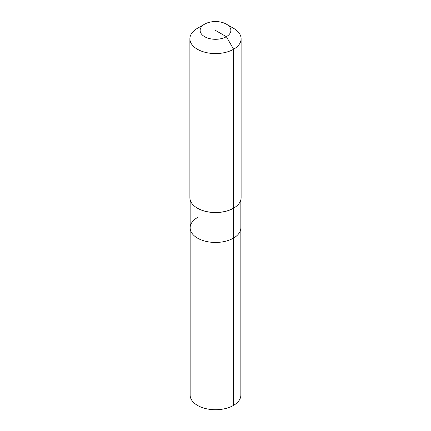 <?xml version="1.0" encoding="UTF-8"?>
<svg xmlns="http://www.w3.org/2000/svg" width="431" height="431" viewBox="0 0 431 431"><rect width="100%" height="100%" fill="white"/><g stroke="black" fill="none" stroke-linecap="round" stroke-linejoin="round"><path stroke-width="0.65" d="M240.854 199.79L240.854 395.092A25.354 14.638 180 0 1 233.43 405.442A25.354 14.638 180 0 1 205.797 408.615A25.354 14.638 180 0 1 190.146 395.092L190.146 227.81A25.354 14.638 180 0 1 197.57 217.461M226.367 24.147A15.365 8.873 180 0 1 226.367 36.694A15.365 8.873 180 0 1 204.633 36.694A15.365 8.873 180 0 1 204.633 24.147A15.365 8.873 180 0 1 226.367 24.147L233.607 28.333A25.612 14.783 180 0 1 241.112 38.785L241.112 197.705A25.612 14.783 180 0 1 233.607 208.162L233.43 238.16A25.354 14.638 180 0 0 240.854 227.81A25.354 14.638 180 0 1 233.43 238.16A25.354 14.638 180 0 1 205.797 241.333A25.354 14.638 180 0 1 190.146 227.81A25.354 14.638 180 0 0 205.797 241.333A25.354 14.638 180 0 0 233.43 238.16L233.43 405.442M241.112 38.785A25.612 14.783 180 0 1 233.607 49.242L233.43 208.265A25.354 14.638 180 0 1 197.57 208.265A25.354 14.638 180 0 1 197.484 208.211M233.43 208.265L233.607 208.162A25.612 14.783 180 0 1 197.393 208.162A25.612 14.783 180 0 1 189.888 197.705L189.888 38.785A25.612 14.783 180 0 1 197.393 28.333L204.633 24.147L197.393 28.333M215.5 30.423L226.367 36.694L233.607 49.242A25.612 14.783 180 0 1 205.7 52.447A25.612 14.783 180 0 1 189.888 38.785M190.146 199.79L190.146 227.81"/></g></svg>
